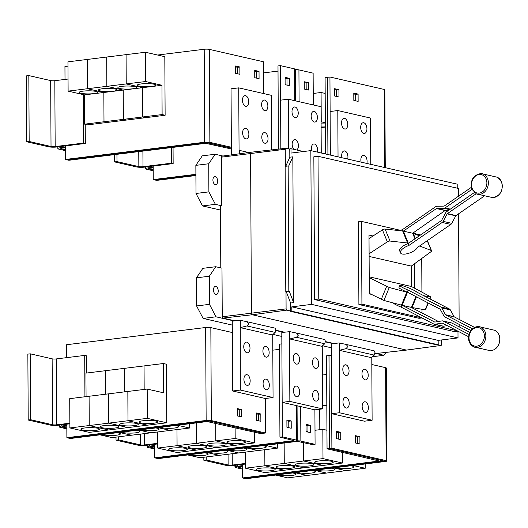 <?xml version="1.0" encoding="UTF-8"?>
<svg xmlns="http://www.w3.org/2000/svg" width="528" height="528" viewBox="0 0 528 528"><rect width="100%" height="100%" fill="white"/><g stroke="black" fill="none" stroke-linecap="round" stroke-linejoin="round"><path stroke-width="0.79" d="M468.593 336.712L442.378 323.129A0.746 0.594 -77.1 0 0 442.068 323.083L435.026 324.251A2.97 2.389 102.9 0 1 434.26 324.232A2.97 2.389 102.9 0 1 433.798 324.06L401.115 307.131A9.28 1.122 22.4 0 1 396.02 304.801A9.28 1.122 22.4 0 1 392.971 302.861M434.26 324.232L442.873 326.205A2.97 2.389 -77.1 0 0 443.639 326.225L447.209 325.631M469.814 332.369L451.836 323.057A2.97 2.389 -77.1 0 0 451.374 322.892L442.761 320.912A2.97 2.389 102.9 0 1 443.216 321.083L469.022 334.448M369.31 293.357L383.929 300.458L401.465 305.118A9.431 1.142 22.4 0 0 402.138 305.283L434.643 322.014A0.746 0.594 -77.1 0 0 434.947 322.067L441.995 320.892A2.97 2.389 102.9 0 1 442.761 320.912M474.573 327.393L454.357 316.925A0.746 0.594 102.9 0 1 454.126 316.694L450.351 309.916A2.97 2.389 -77.1 0 0 449.434 308.992L416.744 292.063A9.28 1.122 -157.6 0 0 413.8 290.228A9.28 1.122 -157.6 0 0 404.897 286.466A9.28 1.122 -157.6 0 0 399.835 285.463A9.28 1.122 -157.6 0 0 403.036 287.76A9.28 1.122 -157.6 0 0 408.131 290.09L440.814 307.019A2.97 2.389 102.9 0 1 441.738 307.943L445.513 314.721A0.746 0.594 -77.1 0 0 445.744 314.945L472.487 328.799M470.95 330.488L444.899 316.991A2.97 2.389 102.9 0 1 443.982 316.074L440.207 309.296A0.746 0.594 -77.1 0 0 439.976 309.065L407.286 292.136A9.28 1.122 -157.6 0 1 402.191 289.806A9.28 1.122 -157.6 0 1 398.99 287.503L399.835 285.463M402.494 305.362L411.457 307.421A9.431 1.142 22.4 0 0 412.045 307.54L425.476 309.89L428.3 303.019M438.425 321.486L411.107 307.336M399.92 230.69A9.28 3.643 157.7 0 1 402.382 229.667L435.719 206.659A2.97 2.389 102.9 0 1 436.953 206.243L443.982 206.111A0.746 0.594 -77.1 0 0 444.292 206.012L471.306 187.361M471.94 189.361L445.071 207.907A2.97 2.389 102.9 0 1 443.837 208.322L436.808 208.448A0.746 0.594 -77.1 0 0 436.498 208.553L403.352 231.106A9.431 3.703 157.7 0 0 402.679 230.993L385.097 229.04A2.231 0.878 157.7 0 0 382.417 229.845L369.019 238.597M419.364 235.785L413.252 233.416A9.431 3.703 157.7 0 0 412.672 233.244L445.111 210.527A0.746 0.594 102.9 0 1 445.421 210.421L448.556 210.368M476.111 193.776L447.401 213.596A0.746 0.594 -77.1 0 0 447.163 213.866L443.157 221.364A2.97 2.389 102.9 0 1 442.2 222.453L408.863 245.467A9.28 3.643 -22.3 0 0 403.682 248.054A9.28 3.643 -22.3 0 0 400.481 252.806A9.28 3.643 -22.3 0 0 414.454 250.516A9.28 3.643 -22.3 0 0 417.476 247.441L450.813 224.426A2.97 2.389 -77.1 0 0 451.77 223.337L455.776 215.84A0.746 0.594 102.9 0 1 456.014 215.569L483.905 196.317M400.481 252.806L399.703 250.912A9.28 3.643 -22.3 0 1 402.904 246.154A9.28 3.643 -22.3 0 1 408.085 243.573L441.421 220.559A0.746 0.594 -77.1 0 0 441.659 220.288L445.672 212.791A2.97 2.389 102.9 0 1 446.622 211.695L474.283 192.608M412.322 233.165L403.709 231.185M401.9 305.224L401.115 307.131M369.224 276.83L411.385 286.486L430.802 296.941L423.885 295.759M408.131 290.09L407.286 292.136M407.827 292.413L407.471 292.334A9.431 1.142 -157.6 0 1 406.798 292.162L389.261 287.509L369.224 277.662M402.382 229.667L402.937 231.026M369.098 253.777L387.341 241.85A2.231 0.878 -22.3 0 1 390.02 241.045L407.603 242.999A9.431 3.703 -22.3 0 1 408.276 243.118L408.632 243.197M408.085 243.573L408.863 245.467M419.602 245.975L431.251 250.496A2.231 0.878 -22.3 0 1 431.534 250.741A2.231 0.878 -22.3 0 1 430.848 251.823L411.292 266.092L369.112 256.43M411.418 286.506L411.305 266.079M369.593 238.227L369.019 238.095M371.23 294.327L369.31 293.885L368.999 235.079L373.006 235.996M414.322 263.881L414.454 288.116M422.024 312.992L422.004 309.335M421.912 292.076L421.74 258.469M420.578 234.947L412.441 233.079M400.613 230.366L361.489 221.404L361.924 304.148L421.872 317.882M325.354 126.859A9.28 1.551 -0.3 0 1 321.11 126.964M321.09 123.889A9.28 1.551 -0.3 0 1 325.34 123.948M321.083 121.796L325.334 122.72M321.11 127.571L325.354 127.043M313.236 93.463L321.083 92.492L321.235 121.777M65.366 147.147L60.337 147.767A5.94 0.99 179.7 0 0 57.842 148.592A5.94 0.99 179.7 0 0 58.938 149.16L65.38 150.638M65.38 149.78L61.36 148.856A2.97 0.495 -0.3 0 1 60.812 148.573A2.97 0.495 -0.3 0 1 62.06 148.163L65.366 147.754M421.971 317.935L419.027 318.298L358.895 304.517L358.466 221.78L361.489 221.404M361.924 304.148L358.895 304.517M325.182 93.43L321.083 92.492M325.499 153.971L325.096 77.583L327.518 77.286L327.921 154.526L327.525 77.306L329.947 77.009L384.16 89.43A3.716 0.62 179.7 0 1 384.853 89.786L385.255 167.666M114.569 161.905L116.985 161.608L138.844 166.617A2.97 0.495 179.7 0 0 142.989 166.709L171.422 163.192L173.144 163.588L144.712 167.105A5.94 0.99 -0.3 0 1 136.429 166.914L114.569 161.905L114.53 154.612M116.945 154.315L116.985 161.608M171.336 147.583L171.422 163.192M153.186 167.27L148.157 167.897A5.94 0.99 179.7 0 0 145.662 168.716A5.94 0.99 179.7 0 0 146.764 169.283L153.206 170.762M153.199 169.904L149.18 168.986A2.97 0.495 -0.3 0 1 148.632 168.703A2.97 0.495 -0.3 0 1 149.879 168.287L153.193 167.878M26.743 141.781L29.165 141.484L51.025 146.494A2.97 0.495 179.7 0 0 55.163 146.586L83.596 143.068L85.325 143.458L56.892 146.982A5.94 0.99 -0.3 0 1 48.602 146.791L26.743 141.781L26.4 75.88L28.822 75.583L29.165 141.484M83.345 94.618L83.596 143.068M28.822 75.583L50.681 80.593A2.97 0.495 179.7 0 0 54.82 80.685L68.046 79.048M151.952 86.407A9.28 1.551 -0.3 0 1 142.322 86.572A9.28 1.551 -0.3 0 1 137.287 85.219A9.28 1.551 -0.3 0 1 141.187 83.939A9.28 1.551 -0.3 0 1 150.823 83.774A9.28 1.551 -0.3 0 1 155.852 85.127A9.28 1.551 -0.3 0 1 151.952 86.407M84.48 94.875L68.112 91.126L87.47 88.73L103.838 92.479L103.99 121.77L84.632 124.166L84.48 94.875L103.838 92.479L87.483 88.724L106.841 86.328L123.209 90.077L123.361 119.368L104.003 121.763L103.851 92.479L123.209 90.077L142.58 87.681L142.738 116.972L123.38 119.368L123.222 90.077L106.861 86.328L145.589 81.53L161.957 85.279L162.109 114.569L142.751 116.965L142.6 87.681L126.232 83.926L126.08 54.641L145.438 52.246L145.589 81.53M68.112 91.126L67.954 61.835L87.318 59.44L87.47 88.73L87.331 59.44L106.689 57.037L106.841 86.328L106.702 57.037L126.06 54.641L126.218 83.932L142.58 87.681L161.957 85.279M132.581 88.803A9.28 1.551 -0.3 0 1 122.945 88.968A9.28 1.551 -0.3 0 1 117.916 87.622A9.28 1.551 -0.3 0 1 121.816 86.335A9.28 1.551 -0.3 0 1 131.446 86.176A9.28 1.551 -0.3 0 1 136.481 87.523A9.28 1.551 -0.3 0 1 132.581 88.803M113.21 91.205A9.28 1.551 -0.3 0 1 103.574 91.37A9.28 1.551 -0.3 0 1 98.538 90.017A9.28 1.551 -0.3 0 1 102.439 88.737A9.28 1.551 -0.3 0 1 112.075 88.572A9.28 1.551 -0.3 0 1 117.104 89.918A9.28 1.551 -0.3 0 1 113.21 91.205M93.832 93.601A9.28 1.551 -0.3 0 1 84.196 93.766A9.28 1.551 -0.3 0 1 79.167 92.42A9.28 1.551 -0.3 0 1 83.068 91.133A9.28 1.551 -0.3 0 1 92.697 90.974A9.28 1.551 -0.3 0 1 97.733 92.321A9.28 1.551 -0.3 0 1 93.832 93.601M231.37 148.988L205.715 143.326L68.878 160.268L67.155 159.872L203.993 142.93A3.716 0.62 -0.3 0 1 209.167 143.048L231.363 148.13M459.162 326.852L459.149 324.377M459.122 319.394L458.568 213.807M458.482 196.218L458.436 188.45L318.028 156.275L318.773 299.053L457.09 330.752M173.059 147.365L173.144 163.588M285.127 84.671L285.087 77.352L289.397 78.335L289.436 85.661L285.127 84.671M287.014 85.107L286.975 78.639L289.397 78.335M286.975 78.639L285.094 78.203M304.293 89.067L304.253 81.741L308.563 82.731L308.603 90.05L304.293 89.067M306.181 89.496L306.141 83.028L308.563 82.731M306.141 83.028L304.26 82.599M85.219 124.298L85.325 143.458M162.109 114.569L165.125 115.262L164.815 56.681L145.438 52.246M165.125 115.262L145.768 117.658L142.751 116.965M142.738 116.972L145.754 117.658L126.39 120.054L123.38 119.368M123.361 119.368L126.377 120.061L107.019 122.456L104.003 121.763M103.99 121.77L107.006 122.456L87.648 124.852L84.632 124.166M254.727 71.247L256.615 71.683L256.648 78.144M235.561 66.858L237.448 67.287L237.481 73.755M334.627 89.555L336.508 89.991L336.541 96.452M353.793 93.951L355.674 94.38L355.707 100.848M458.245 331.346L455.011 331.749L314.602 299.574L313.85 156.79L318.028 156.275M318.773 299.053L314.602 299.574M239.408 153.8L239.389 150.427L246.094 151.84L247.513 152.704M195.901 174.319L153.252 179.599L153.179 166.056M278.025 71.102L263.65 72.877M278.428 149.127L277.992 65.941L280.414 65.637L294.617 68.891A3.716 0.62 179.7 0 1 295.304 69.247L295.469 100.861M195.908 175.52L156.697 180.371L155.027 179.989M153.252 179.599L154.975 179.995L195.908 174.926M295.31 69.663A3.716 0.62 -0.3 0 1 298.927 69.901L313.13 73.154L313.295 104.947M321.242 153.001L321.004 106.709L288.268 99.211L280.586 100.162L280.414 65.637M231.363 148.117L206.408 142.613L67.155 159.872M67.155 159.852L65.426 159.463L204.686 142.217A3.716 0.62 -0.3 0 1 209.867 142.336L231.356 147.259L231.053 88.81L238.735 87.859L239.078 153.839M65.36 145.933L65.426 159.463M67.98 66.132L64.944 66.508L65.01 79.424M157.608 55.031L204.204 49.262A3.716 0.62 -0.3 0 1 209.378 49.381L263.597 61.802L263.762 93.595M254.76 77.715L254.727 70.396L259.03 71.379L259.07 78.705L254.76 77.715M256.615 71.683L259.03 71.379M235.594 73.326L235.561 66L239.864 66.99L239.903 74.309L235.594 73.326M237.448 67.287L239.864 66.99M334.66 96.023L334.62 88.704L338.93 89.687L338.969 97.013L334.66 96.023M336.508 89.991L338.93 89.687M353.826 100.412L353.786 93.093L358.096 94.083L358.136 101.402L353.826 100.412M355.674 94.38L358.096 94.083M203.828 457.255L203.848 460.271L206.263 459.974L228.122 464.983A2.97 0.495 179.7 0 0 232.267 465.076L245.494 463.439M206.25 456.958L206.263 459.974M245.494 464.046L233.99 465.472A5.94 0.99 -0.3 0 1 225.707 465.28L203.848 460.271M318.595 461.003A9.28 1.551 -0.3 0 1 328.231 460.838A9.28 1.551 -0.3 0 1 333.26 462.191A9.28 1.551 -0.3 0 1 329.36 463.472A9.28 1.551 -0.3 0 1 319.73 463.637A9.28 1.551 -0.3 0 1 314.695 462.29A9.28 1.551 -0.3 0 1 318.595 461.003M326.944 430.247L322.846 429.31L314.998 430.28M307.969 431.152L306.088 431.383M322.846 429.31L322.997 458.601L303.64 460.997L303.541 442.563L303.626 460.997L284.262 463.393L284.156 443.012M322.568 405.814L326.812 405.286M319.823 429.686L319.717 409.253L319.81 429.686M299.218 463.406A9.28 1.551 -0.3 0 1 308.854 463.241A9.28 1.551 -0.3 0 1 313.889 464.587A9.28 1.551 -0.3 0 1 309.989 465.874A9.28 1.551 -0.3 0 1 300.353 466.039A9.28 1.551 -0.3 0 1 295.324 464.686A9.28 1.551 -0.3 0 1 299.218 463.406M279.847 465.802A9.28 1.551 -0.3 0 1 289.483 465.637A9.28 1.551 -0.3 0 1 294.512 466.99A9.28 1.551 -0.3 0 1 290.611 468.27A9.28 1.551 -0.3 0 1 280.982 468.435A9.28 1.551 -0.3 0 1 275.946 467.089A9.28 1.551 -0.3 0 1 279.847 465.802M284.143 443.012L284.249 463.399L264.891 465.795L264.805 449.704L264.878 465.795L245.52 468.191L245.434 452.1M260.476 468.204A9.28 1.551 -0.3 0 1 270.105 468.039A9.28 1.551 -0.3 0 1 275.141 469.385A9.28 1.551 -0.3 0 1 271.24 470.672A9.28 1.551 -0.3 0 1 261.604 470.837A9.28 1.551 -0.3 0 1 256.575 469.484A9.28 1.551 -0.3 0 1 260.476 468.204M66.818 425.39L61.789 426.01A5.94 0.99 179.7 0 0 59.294 426.835A5.94 0.99 179.7 0 0 60.397 427.403L66.838 428.875M66.838 428.023L62.819 427.099A2.97 0.495 -0.3 0 1 62.264 426.815A2.97 0.495 -0.3 0 1 63.512 426.406L66.825 425.997M175.045 425.542A9.28 1.551 -0.3 0 1 178.504 426.73A9.28 1.551 -0.3 0 1 174.61 428.01A9.28 1.551 -0.3 0 1 160.486 427.343M158.09 427.64L170.207 430.419L189.565 428.023L189.539 423.746M155.674 427.944A9.28 1.551 -0.3 0 1 159.133 429.125A9.28 1.551 -0.3 0 1 155.232 430.412A9.28 1.551 -0.3 0 1 141.115 429.746M158.07 427.647L170.188 430.419L150.83 432.815L138.712 430.043L150.817 432.821L131.459 435.217L119.341 432.439L131.439 435.217L112.081 437.613L99.964 434.841M136.297 430.34A9.28 1.551 -0.3 0 1 139.762 431.528A9.28 1.551 -0.3 0 1 135.861 432.808A9.28 1.551 -0.3 0 1 121.737 432.142M116.926 432.742A9.28 1.551 -0.3 0 1 120.384 433.924A9.28 1.551 -0.3 0 1 116.483 435.211A9.28 1.551 -0.3 0 1 102.366 434.544M288.684 166.089L288.163 165.97L288.816 291.324L289.344 291.443L293.608 302.636L292.842 156.823L288.684 166.089M457.228 188.173L457.208 184.153L310.853 150.619L311.659 304.385L291.812 306.841L438.167 340.375L438.194 344.771L291.839 311.23L290.631 311.381L290.585 303.013L286.315 291.819L289.344 291.443M291.812 306.841L291.839 311.23M311.659 304.385L458.014 337.92L438.167 340.375M458.014 337.92L457.981 331.379M310.853 150.619L291.007 153.074L290.987 148.678L303.442 151.536M285.747 166.267L289.819 157.199L289.78 148.83L290.987 148.678M267.868 106.088A5.386 3.076 -97.1 0 1 265.406 110.715A5.386 3.076 -97.1 0 1 261.624 104.656A5.386 3.076 -97.1 0 1 264.086 100.03A5.386 3.076 -97.1 0 1 267.868 106.088M248.701 101.699A5.386 3.076 -97.1 0 1 246.239 106.326A5.386 3.076 -97.1 0 1 242.458 100.267A5.386 3.076 -97.1 0 1 244.919 95.641A5.386 3.076 -97.1 0 1 248.701 101.699M268.039 138.673A5.386 3.076 -97.1 0 1 265.577 143.299A5.386 3.076 -97.1 0 1 261.796 137.24A5.386 3.076 -97.1 0 1 264.257 132.614A5.386 3.076 -97.1 0 1 268.039 138.673M248.873 134.284A5.386 3.076 -97.1 0 1 246.411 138.91A5.386 3.076 -97.1 0 1 242.629 132.851A5.386 3.076 -97.1 0 1 245.091 128.225A5.386 3.076 -97.1 0 1 248.873 134.284M317.401 117.44A5.386 3.076 -97.1 0 1 314.939 122.067A5.386 3.076 -97.1 0 1 311.157 116.008A5.386 3.076 -97.1 0 1 313.619 111.382A5.386 3.076 -97.1 0 1 317.401 117.44M298.234 113.045A5.386 3.076 -97.1 0 1 295.772 117.678A5.386 3.076 -97.1 0 1 291.991 111.619A5.386 3.076 -97.1 0 1 294.452 106.986A5.386 3.076 -97.1 0 1 298.234 113.045M311.599 150.79A5.386 3.076 -97.1 0 1 311.329 148.592A5.386 3.076 -97.1 0 1 313.79 143.966A5.386 3.076 -97.1 0 1 317.572 150.025A5.386 3.076 -97.1 0 1 317.321 152.097M293.918 149.351A5.386 3.076 -97.1 0 1 292.162 144.203A5.386 3.076 -97.1 0 1 294.624 139.57A5.386 3.076 -97.1 0 1 298.406 145.629A5.386 3.076 -97.1 0 1 296.696 149.992M366.934 128.792A5.386 3.076 -97.1 0 1 364.472 133.419A5.386 3.076 -97.1 0 1 360.69 127.36A5.386 3.076 -97.1 0 1 363.152 122.734A5.386 3.076 -97.1 0 1 366.934 128.792M347.767 124.397A5.386 3.076 -97.1 0 1 345.305 129.023A5.386 3.076 -97.1 0 1 341.524 122.965A5.386 3.076 -97.1 0 1 343.979 118.338A5.386 3.076 -97.1 0 1 347.767 124.397M361.132 162.142A5.386 3.076 -97.1 0 1 360.855 159.944A5.386 3.076 -97.1 0 1 363.317 155.318A5.386 3.076 -97.1 0 1 367.105 161.377A5.386 3.076 -97.1 0 1 366.848 163.449M341.966 157.747A5.386 3.076 -97.1 0 1 341.689 155.549A5.386 3.076 -97.1 0 1 344.15 150.922A5.386 3.076 -97.1 0 1 347.939 156.981A5.386 3.076 -97.1 0 1 347.681 159.06M370.775 164.347L370.531 118.061L337.801 110.557L330.119 111.514L329.947 77.009M271.755 149.886L271.471 95.357L238.735 87.859M322.997 458.601L342.382 463.036L323.024 465.439L303.64 460.997L323.004 465.439L303.646 467.834L284.262 463.393L303.633 467.834L284.275 470.237L264.891 465.795L284.255 470.237L264.898 472.633L245.52 468.191M342.322 452.318L342.382 463.036M242.464 465.637L237.435 466.257A5.94 0.99 179.7 0 0 234.94 467.082A5.94 0.99 179.7 0 0 236.042 467.65L242.484 469.128M242.477 468.27L238.458 467.353A2.97 0.495 -0.3 0 1 237.91 467.062A2.97 0.495 -0.3 0 1 239.158 466.653L242.471 466.244M350.618 465.782A9.28 1.551 -0.3 0 1 354.149 466.976A9.28 1.551 -0.3 0 1 350.249 468.257A9.28 1.551 -0.3 0 1 336.098 467.577M275.557 475.075L287.727 477.866L307.085 475.471L365.204 468.27L365.185 463.98M331.241 468.178A9.28 1.551 -0.3 0 1 334.778 469.379A9.28 1.551 -0.3 0 1 330.878 470.659A9.28 1.551 -0.3 0 1 316.727 469.979M311.87 470.58A9.28 1.551 -0.3 0 1 315.401 471.775A9.28 1.551 -0.3 0 1 311.507 473.055A9.28 1.551 -0.3 0 1 297.35 472.375M292.492 472.976A9.28 1.551 -0.3 0 1 296.03 474.177A9.28 1.551 -0.3 0 1 292.129 475.457A9.28 1.551 -0.3 0 1 277.979 474.778M242.53 477.965L244.253 478.361L381.091 461.419A3.716 0.62 179.7 0 0 382.655 460.904A3.716 0.62 179.7 0 0 381.962 460.548L329.459 448.516L327.043 448.82L379.368 461.023L242.53 477.965L242.458 464.422M327.043 448.82L326.555 355.826L328.97 355.529L329.459 448.516L329.036 355.542M30.624 419.72L30.274 353.826L27.859 354.123L28.202 420.024L30.624 419.72L52.483 424.73A2.97 0.495 179.7 0 0 56.621 424.829L69.848 423.192M69.854 423.799L58.344 425.225A5.94 0.99 -0.3 0 1 50.061 425.033L28.202 420.024M30.274 353.826L52.133 358.835A2.97 0.495 179.7 0 0 56.278 358.928L84.711 355.41L84.929 396.772M142.949 420.757A9.28 1.551 -0.3 0 1 152.585 420.592A9.28 1.551 -0.3 0 1 157.615 421.945A9.28 1.551 -0.3 0 1 153.721 423.225A9.28 1.551 -0.3 0 1 144.085 423.39A9.28 1.551 -0.3 0 1 139.049 422.037A9.28 1.551 -0.3 0 1 142.949 420.757M124.806 391.835L124.681 368.32L144.038 365.924L144.164 389.44L144.058 365.917L163.416 363.521L163.568 392.812L147.2 389.063L69.722 398.653L69.874 427.944L89.232 425.548L89.093 396.257M147.2 389.063L147.352 418.348L127.994 420.743L127.842 391.459L127.981 420.75L108.623 423.146L108.471 393.855M123.578 423.159A9.28 1.551 -0.3 0 1 133.208 422.994A9.28 1.551 -0.3 0 1 138.244 424.34A9.28 1.551 -0.3 0 1 134.343 425.621A9.28 1.551 -0.3 0 1 124.707 425.786A9.28 1.551 -0.3 0 1 119.678 424.439A9.28 1.551 -0.3 0 1 123.578 423.159M104.201 425.555A9.28 1.551 -0.3 0 1 113.837 425.39A9.28 1.551 -0.3 0 1 118.873 426.743A9.28 1.551 -0.3 0 1 114.972 428.023A9.28 1.551 -0.3 0 1 105.336 428.188A9.28 1.551 -0.3 0 1 100.307 426.835A9.28 1.551 -0.3 0 1 104.201 425.555M108.451 393.862L108.603 423.146L89.245 425.542L108.616 429.99L89.258 432.386L69.874 427.944M105.428 394.231L105.31 370.715L124.667 368.32L124.786 391.835M84.83 427.957A9.28 1.551 -0.3 0 1 94.466 427.792A9.28 1.551 -0.3 0 1 99.495 429.139A9.28 1.551 -0.3 0 1 95.594 430.419A9.28 1.551 -0.3 0 1 85.965 430.584A9.28 1.551 -0.3 0 1 80.929 429.238A9.28 1.551 -0.3 0 1 84.83 427.957M89.08 396.257L89.232 425.548L108.629 429.983L127.987 427.588L108.603 423.146M86.057 396.634L85.932 373.118L105.29 370.722L105.415 394.238M177.448 425.245L189.565 428.023M260.713 433.62L207.174 421.562L70.33 438.511L68.607 438.115L205.451 421.172A3.716 0.62 -0.3 0 1 210.626 421.291L263.129 433.316L260.713 433.62M289.819 157.199L292.842 156.823M288.163 165.97L285.133 166.346L285.793 291.7L288.816 291.324M290.585 303.013L293.608 302.636M286.315 291.819L285.793 291.7M290.631 311.381L436.986 344.923L438.194 344.771M285.351 166.32L285.259 149.259A1.115 0.64 -97.1 0 1 285.773 148.302A1.115 0.64 -97.1 0 1 285.905 148.309L289.78 149.193M288.268 99.211L288.526 148.909M337.801 110.557L338.039 156.849M330.343 155.087L330.119 111.514M280.837 148.856L280.586 100.162M231.396 154.876L231.356 147.259M326.654 374.497L322.403 375.025M353.034 465.485L365.204 468.27M345.847 470.666L333.676 467.881L345.833 470.672M326.476 473.068L314.305 470.276L326.462 473.068M307.098 475.464L294.934 472.679L307.085 475.471M347.899 346.487L346.018 348.645L339.379 350.321L339.346 343.002L346.045 344.414L347.899 346.487M339.379 350.321L371.461 357.674L374.227 355.106L375.005 352.697L374.227 350.869L346.091 344.428M355.588 436.55L357.469 436.986L357.502 443.447M336.422 432.161L338.303 432.59L338.336 439.058M237.356 409.457L239.237 409.893L239.276 416.354M256.522 413.853L258.403 414.282L258.443 420.75M84.711 355.41L86.434 355.799L86.526 373.045M147.352 418.348L166.736 422.789L147.378 425.185L127.994 420.743M163.416 363.521L166.426 364.214L166.736 422.789M127.981 420.75L147.365 425.192L128 427.588L108.623 423.146M205.451 421.153L68.607 438.095L66.884 437.699L206.144 420.46A3.716 0.62 -0.3 0 1 211.325 420.578L265.538 433L263.122 433.297L208.903 420.875L205.451 421.172M248.833 323.783L246.952 325.941L240.319 327.624L240.28 320.305L246.979 321.717L248.833 323.783M240.319 327.624L272.395 334.976L275.161 332.409L275.939 329.993L275.161 328.172L247.031 321.724M251.434 152.209A1.485 0.851 82.9 0 0 251.262 152.203A1.485 0.851 82.9 0 0 251.255 152.203A1.485 0.851 82.9 0 0 250.582 153.476L251.414 313.097A1.485 0.851 82.9 0 0 252.285 314.761L406.395 350.077A1.485 0.851 82.9 0 0 406.56 350.084A1.485 0.851 82.9 0 0 406.573 350.084A1.485 0.851 82.9 0 0 406.745 350.031M290.624 311.018L286.75 310.127A1.115 0.64 -97.1 0 1 286.097 308.88L286.004 291.746M441.474 339.966L441.5 344.494A1.115 0.64 -97.1 0 1 440.992 345.451A1.115 0.64 -97.1 0 1 440.86 345.444L438.016 344.791M217.648 181.157A4.085 2.33 -97.1 0 1 215.78 184.668A4.085 2.33 -97.1 0 1 212.916 180.074A4.085 2.33 -97.1 0 1 214.777 176.563A4.085 2.33 -97.1 0 1 217.648 181.157M215.147 154.255L202.257 155.852L195.855 165.356L196 193.472L208.89 191.875L208.738 163.759L215.147 154.255L222.862 156.024M195.855 165.356L208.738 163.759M196 193.472L202.521 205.933L220.48 210.052M202.521 205.933L215.404 204.343L208.89 191.875M381.962 460.548L383.823 460.997L381.704 461.327M244.306 478.355L245.975 478.738L385.235 461.492A3.716 0.62 179.7 0 0 386.793 460.984A3.716 0.62 179.7 0 0 386.107 460.627L331.888 448.206L329.472 448.503L381.962 460.528M342.982 402.013A5.386 3.076 -97.1 0 1 345.444 397.386A5.386 3.076 -97.1 0 1 349.226 403.445A5.386 3.076 -97.1 0 1 346.764 408.071A5.386 3.076 -97.1 0 1 342.982 402.013M362.149 406.408A5.386 3.076 -97.1 0 1 364.61 401.775A5.386 3.076 -97.1 0 1 368.392 407.834A5.386 3.076 -97.1 0 1 365.93 412.467A5.386 3.076 -97.1 0 1 362.149 406.408M342.811 369.428A5.386 3.076 -97.1 0 1 345.272 364.802A5.386 3.076 -97.1 0 1 349.054 370.861A5.386 3.076 -97.1 0 1 346.599 375.487A5.386 3.076 -97.1 0 1 342.811 369.428M361.977 373.824A5.386 3.076 -97.1 0 1 364.439 369.197A5.386 3.076 -97.1 0 1 368.221 375.256A5.386 3.076 -97.1 0 1 365.765 379.883A5.386 3.076 -97.1 0 1 361.977 373.824M355.621 443.018L355.582 435.699L359.891 436.682L359.924 444.008L355.621 443.018M357.469 436.986L359.891 436.682M336.455 438.629L336.415 431.303L340.725 432.293L340.758 439.613L336.455 438.629M338.303 432.59L340.725 432.293M386.793 460.984L386.305 368.029A3.716 0.62 179.7 0 0 385.618 367.673L371.824 364.511M237.389 415.925L237.349 408.606L241.659 409.589L241.699 416.915L237.389 415.925M239.237 409.893L241.659 409.589M256.555 420.321L256.516 412.995L260.825 413.985L260.865 421.304L256.555 420.321M258.403 414.282L260.825 413.985M66.469 357.667L66.396 344.744L205.656 327.505A3.716 0.62 -0.3 0 1 210.837 327.624L232.327 332.548L232.267 321.176L234.082 320.951L215.992 316.807L209.477 304.346L209.332 276.23L215.734 266.726L221.991 268.158L222.242 316.78A1.168 0.667 82.9 0 0 222.928 318.087L234.96 320.846M66.812 424.175L66.884 437.699M243.916 379.315A5.386 3.076 -97.1 0 1 246.378 374.689A5.386 3.076 -97.1 0 1 250.166 380.747A5.386 3.076 -97.1 0 1 247.705 385.374A5.386 3.076 -97.1 0 1 243.916 379.315M263.083 383.704A5.386 3.076 -97.1 0 1 265.544 379.078A5.386 3.076 -97.1 0 1 269.333 385.136A5.386 3.076 -97.1 0 1 266.871 389.763A5.386 3.076 -97.1 0 1 263.083 383.704M243.751 346.731A5.386 3.076 -97.1 0 1 246.206 342.104A5.386 3.076 -97.1 0 1 249.995 348.163A5.386 3.076 -97.1 0 1 247.533 352.79A5.386 3.076 -97.1 0 1 243.751 346.731M262.918 351.12A5.386 3.076 -97.1 0 1 265.373 346.493A5.386 3.076 -97.1 0 1 269.161 352.552A5.386 3.076 -97.1 0 1 266.699 357.179A5.386 3.076 -97.1 0 1 262.918 351.12M222.077 156.156A1.168 0.667 82.9 0 0 221.938 156.149A1.168 0.667 82.9 0 0 221.404 157.153L221.661 205.775L215.404 204.343M221.661 205.775L220.46 205.927L220.783 267.881M296.465 333.056L298.366 335.135L296.485 337.293L289.852 338.976L289.813 331.65L296.465 333.056M289.852 338.976L321.928 346.328L324.694 343.761L325.472 341.345L324.694 339.524L296.564 333.076M154.645 445.513L149.615 446.134A5.94 0.99 179.7 0 0 147.121 446.959A5.94 0.99 179.7 0 0 148.216 447.526L154.664 448.998M154.658 448.147L150.638 447.223A2.97 0.495 -0.3 0 1 150.091 446.939A2.97 0.495 -0.3 0 1 151.338 446.53L154.645 446.12M262.792 445.658A9.28 1.551 -0.3 0 1 266.33 446.853A9.28 1.551 -0.3 0 1 262.429 448.133A9.28 1.551 -0.3 0 1 248.279 447.454M187.737 454.951L199.907 457.743L219.265 455.341L207.095 452.555L219.278 455.341L238.636 452.945L226.466 450.153L238.656 452.945L277.385 448.147L277.365 443.85M243.421 448.054A9.28 1.551 -0.3 0 1 246.952 449.255A9.28 1.551 -0.3 0 1 243.058 450.536A9.28 1.551 -0.3 0 1 228.901 449.856M224.05 450.457A9.28 1.551 -0.3 0 1 227.581 451.651A9.28 1.551 -0.3 0 1 223.681 452.932A9.28 1.551 -0.3 0 1 209.53 452.252M204.673 452.852A9.28 1.551 -0.3 0 1 208.21 454.047A9.28 1.551 -0.3 0 1 204.31 455.334A9.28 1.551 -0.3 0 1 190.159 454.654M331.393 355.252L328.984 355.549M331.888 448.206L331.333 343.88L333.148 343.655L325.446 341.887M339.346 343.002L339.379 412.744L372.115 420.242L371.785 357.37M372.115 420.242L364.432 421.199L331.709 413.695M339.379 412.744L331.696 413.695M240.28 320.305L240.319 390.047L273.055 397.544L265.36 398.495L232.637 390.997L232.327 332.548M265.36 398.495L265.538 433M273.055 397.544L272.725 334.673M240.319 390.047L232.637 390.997M213.49 289.905A4.085 2.33 -97.1 0 1 215.358 286.394A4.085 2.33 -97.1 0 1 218.222 290.994A4.085 2.33 -97.1 0 1 216.361 294.505A4.085 2.33 -97.1 0 1 213.49 289.905M339.016 342.929L333.148 343.655M239.95 320.225L234.082 320.951M215.734 266.726L202.844 268.323L196.442 277.82L209.332 276.23M196.442 277.82L196.594 305.943L209.477 304.346M275.939 330.231L284.493 332.198M325.466 341.583L334.026 343.543M374.999 352.935L377.038 353.404A1.168 0.667 82.9 0 0 377.17 353.41A1.168 0.667 82.9 0 0 377.296 353.371M293.449 390.661A5.386 3.076 -97.1 0 1 295.911 386.034A5.386 3.076 -97.1 0 1 299.693 392.093A5.386 3.076 -97.1 0 1 297.238 396.719A5.386 3.076 -97.1 0 1 293.449 390.661M312.616 395.056A5.386 3.076 -97.1 0 1 315.077 390.43A5.386 3.076 -97.1 0 1 318.859 396.488A5.386 3.076 -97.1 0 1 316.404 401.115A5.386 3.076 -97.1 0 1 312.616 395.056M293.278 358.083A5.386 3.076 -97.1 0 1 295.739 353.45A5.386 3.076 -97.1 0 1 299.528 359.509A5.386 3.076 -97.1 0 1 297.066 364.142A5.386 3.076 -97.1 0 1 293.278 358.083M312.444 362.472A5.386 3.076 -97.1 0 1 314.906 357.845A5.386 3.076 -97.1 0 1 318.694 363.904A5.386 3.076 -97.1 0 1 316.232 368.531A5.386 3.076 -97.1 0 1 312.444 362.472M306.088 431.666L306.049 424.347L310.358 425.33L310.398 432.656L306.088 431.666M307.969 432.102L307.936 425.634L310.358 425.33M307.936 425.634L306.055 425.198M116.008 437.131L116.021 440.147L118.444 439.85L140.303 444.86A2.97 0.495 179.7 0 0 144.448 444.952L157.674 443.315M118.43 436.828L118.444 439.85M157.674 443.923L146.17 445.348A5.94 0.99 -0.3 0 1 137.881 445.157L116.021 440.147M230.769 440.88A9.28 1.551 -0.3 0 1 240.405 440.715A9.28 1.551 -0.3 0 1 245.441 442.068A9.28 1.551 -0.3 0 1 241.54 443.348A9.28 1.551 -0.3 0 1 231.904 443.513A9.28 1.551 -0.3 0 1 226.875 442.16A9.28 1.551 -0.3 0 1 230.769 440.88M235.118 427.753L235.178 438.471L215.82 440.873L215.728 423.311M211.398 443.282A9.28 1.551 -0.3 0 1 221.034 443.117A9.28 1.551 -0.3 0 1 226.063 444.464A9.28 1.551 -0.3 0 1 222.169 445.751A9.28 1.551 -0.3 0 1 212.533 445.909A9.28 1.551 -0.3 0 1 207.497 444.563A9.28 1.551 -0.3 0 1 211.398 443.282M215.708 423.304L215.8 440.873L196.442 443.269L196.337 422.908M192.027 445.678A9.28 1.551 -0.3 0 1 201.656 445.513A9.28 1.551 -0.3 0 1 206.692 446.866A9.28 1.551 -0.3 0 1 202.792 448.147A9.28 1.551 -0.3 0 1 193.156 448.312A9.28 1.551 -0.3 0 1 188.126 446.959A9.28 1.551 -0.3 0 1 192.027 445.678M196.324 422.908L196.429 443.269L177.071 445.672L176.986 429.581L177.052 445.672L157.694 448.067L157.615 431.977M172.649 448.081A9.28 1.551 -0.3 0 1 182.285 447.916A9.28 1.551 -0.3 0 1 187.315 449.262A9.28 1.551 -0.3 0 1 183.421 450.549A9.28 1.551 -0.3 0 1 173.785 450.707A9.28 1.551 -0.3 0 1 168.755 449.361A9.28 1.551 -0.3 0 1 172.649 448.081M265.214 445.355L277.385 448.147M258.027 450.542L245.857 447.757L258.014 450.542M296.155 440.926A3.716 0.62 -0.3 0 1 300.868 441.091L315.071 444.352L312.649 444.649L297.416 441.368L158.156 458.614L156.486 458.231M385.915 352.42L383.975 355.298L374.972 353.239M372.491 356.723L383.975 355.298M196.594 305.943L203.108 318.404L232.287 325.09M272.996 334.415L281.82 336.442M322.529 345.767L331.353 347.794M203.108 318.404L215.992 316.807M289.813 331.65L283.615 332.303L275.913 330.541M289.483 331.577L289.852 401.392L322.582 408.896L322.252 346.025M322.582 408.896L314.899 409.847L282.176 402.349L281.8 332.528L283.615 332.303M314.899 409.847L315.071 444.352M235.178 438.471L254.555 442.913L235.198 445.315L215.82 440.873M254.503 432.194L254.555 442.913M215.8 440.873L235.184 445.315L215.827 447.711L196.442 443.269M196.429 443.269L215.807 447.711L196.449 450.113L177.071 445.672M177.052 445.672L196.436 450.113L177.078 452.509L157.694 448.067M289.852 401.392L282.17 402.343L282.361 436.874L279.939 437.171L279.451 344.177L281.86 343.88M279.939 437.171L293.964 440.596L154.711 457.842L156.433 458.238L295.693 440.992A3.716 0.62 179.7 0 0 297.251 440.484A3.716 0.62 179.7 0 0 296.564 440.128L282.361 436.874M154.711 457.842L154.638 444.299M279.477 349.345L272.804 350.17M286.882 419.951L291.192 420.941L291.232 428.261L286.922 427.277L286.882 419.951M288.803 427.706L288.77 421.238L291.192 420.941M288.77 421.238L286.889 420.809M483.503 340.402A9.438 7.583 102.9 0 1 473.128 345.536A9.438 7.583 102.9 0 1 469.88 333.346A9.438 7.583 102.9 0 1 480.256 328.211A9.438 7.583 102.9 0 1 483.503 340.402M486.143 179.018A9.438 7.583 102.9 0 1 482.486 191.842A9.438 7.583 102.9 0 1 472.25 188.608A9.438 7.583 102.9 0 1 475.9 175.784A9.438 7.583 102.9 0 1 486.143 179.018M489.964 350.632A10.547 8.474 -77.1 0 0 498.795 344.137A10.547 8.474 -77.1 0 0 494.63 330.264L478.5 326.568A10.547 8.474 102.9 0 1 484.882 340.949A10.547 8.474 102.9 0 1 473.827 346.936L489.964 350.632C494.003 350.592 497.006 348.427 498.96 344.131C500.993 337.755 499.547 333.135 494.63 330.264M481.001 173.507A10.547 8.474 102.9 0 1 487.535 178.589A10.547 8.474 102.9 0 1 485.938 190.476A10.547 8.474 102.9 0 1 476.335 193.875L492.466 197.571A10.547 8.474 -77.1 0 0 500.603 192.502A10.547 8.474 -77.1 0 0 501.448 181.777A10.547 8.474 -77.1 0 0 497.132 177.203L481.001 173.507C473.068 175.052 470.019 180.272 471.867 189.176L476.335 193.875M443.639 326.225L435.026 324.251M442.457 323.169L442.068 323.083M451.836 323.057L443.216 321.083M440.814 307.019L449.434 308.992M441.738 307.943L450.351 309.916M445.513 314.721L454.126 316.694M445.744 314.945L454.357 316.925M445.071 207.907L450.364 209.121M443.837 208.322L449.599 209.642M436.808 208.448L445.421 210.421M436.498 208.553L445.111 210.527M450.813 224.426L442.2 222.453M451.77 223.337L443.157 221.364M455.776 215.84L447.163 213.866M456.014 215.569L447.401 213.596M430.492 296.954L429.733 298.789M428.05 302.887L425.159 309.903M416.434 296.875L412.045 307.54M415.912 296.604L411.457 307.421M407.471 292.334L402.138 305.283M406.798 292.162L401.465 305.118M389.261 287.509L383.929 300.458M386.608 286.46L381.275 299.416M385.097 229.04L390.02 241.045M382.417 229.845L387.341 241.85M402.679 230.993L407.603 242.999M403.352 231.106L408.276 243.118M412.672 233.244L414.962 238.828M413.252 233.416L415.358 238.55M427.238 240.702L431.251 250.496M61.36 148.856L61.36 148.289M142.903 151.1L142.989 166.709M138.765 151.615L138.844 166.617M149.18 168.986L149.18 168.412M148.157 167.897L148.15 166.676M60.337 147.767L60.331 146.553M54.82 80.685L55.163 146.586M50.681 80.593L51.025 146.494M294.782 100.703L294.617 68.891M298.927 69.901L299.092 101.686M204.204 49.262L204.686 142.217M209.378 49.381L209.867 142.336M384.569 167.508L384.16 89.43M232.208 453.743L232.267 465.076M228.07 454.252L228.122 464.983M62.819 427.099L62.812 426.525M237.435 466.257L237.428 465.043M238.458 467.353L238.458 466.778M56.278 358.928L56.621 424.829M52.133 358.835L52.483 424.73M61.789 426.01L61.783 424.796M346.018 348.645L374.227 355.106M246.952 325.941L275.161 332.409M221.404 157.153L285.259 149.259M386.107 460.627L385.618 367.673M210.837 327.624L211.325 420.578M205.656 327.505L206.144 420.46M222.242 316.78L286.097 308.88M222.928 318.087L252.285 314.761L286.75 310.127M377.038 353.404L406.395 350.077L440.86 345.444M296.485 337.293L324.694 343.761M150.638 447.223L150.638 446.648M144.388 433.613L144.448 444.952M140.243 434.128L140.303 444.86M149.615 446.134L149.609 444.919M300.689 406.586L300.868 441.091M296.564 440.128L296.38 405.603M478.5 326.568C474.454 326.614 471.451 328.779 469.498 333.069C467.465 339.445 468.91 344.071 473.827 346.936M492.466 197.571C500.399 196.027 503.441 190.806 501.6 181.903L497.132 177.203M430.802 296.941L429.99 298.921M427.376 240.603L431.534 250.741M145.662 168.716L145.655 166.987M57.842 148.592L57.829 146.863M234.94 467.082L234.934 465.353M59.294 426.835L59.288 425.106M346.045 344.414L374.227 350.869M246.979 321.717L275.161 328.172M285.773 148.302L251.262 152.203L221.938 156.149M440.992 345.451L406.573 350.084L377.17 353.41M296.512 333.062L324.694 339.524M147.121 446.959L147.107 445.229M297.251 440.484L297.066 405.761"/></g></svg>
